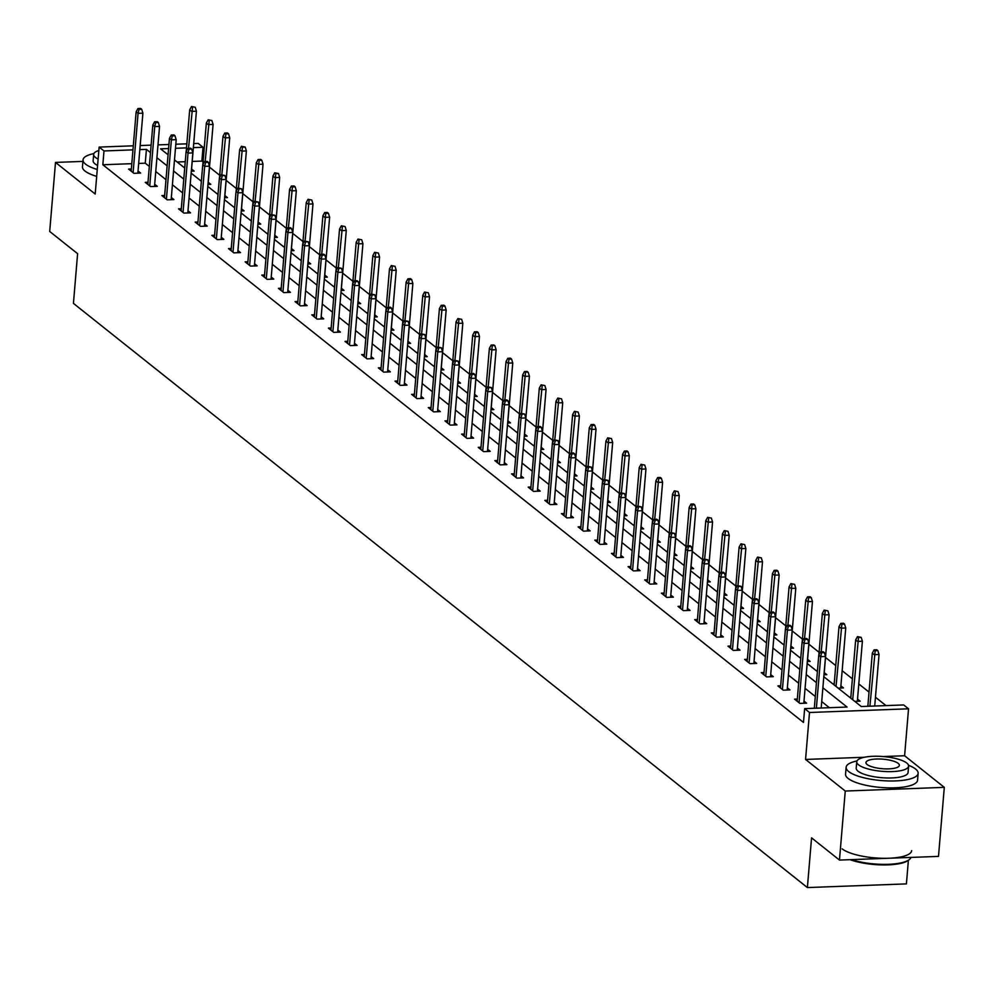 <?xml version="1.0" encoding="UTF-8"?>
<svg xmlns="http://www.w3.org/2000/svg" width="994" height="994" viewBox="0 0 994 994"><rect width="100%" height="100%" fill="white"/><g stroke="black" fill="none" stroke-linecap="round" stroke-linejoin="round"><path stroke-width="1.49" d="M82.912 161.401L55.502 162.42L95.2 194.029L99.139 147.087L133.308 145.807M839.47 860.071L845.26 791.038L944.3 787.36L938.498 856.393L839.47 860.071L811.564 837.855L807.389 887.567L73.432 303.381L77.607 253.681L49.7 231.465L55.502 162.42M193.706 143.571L198.179 143.397L203.037 147.261L193.37 147.621M203.074 162.022L201.869 161.078L203.037 147.261M886.002 705.603L875.453 697.216M869.042 692.097L858.804 683.959M852.392 678.852L842.166 670.701M835.743 665.595L825.517 657.456M819.093 652.337L808.867 644.199M802.444 639.092L792.218 630.954M785.794 625.835L775.568 617.696M769.145 612.59L758.919 604.451M752.495 599.332L742.269 591.194M735.846 586.087L725.62 577.949M719.196 572.83L708.971 564.691M702.547 559.585L692.321 551.446M685.897 546.327L675.671 538.189M669.248 533.082L659.022 524.931M652.598 519.825L642.372 511.686M635.949 506.567L625.723 498.429M619.299 493.322L609.073 485.184M602.65 480.065L592.424 471.926M586 466.82L575.774 458.681M569.351 453.562L559.125 445.424M552.701 440.317L542.476 432.179M536.052 427.06L525.826 418.921M519.402 413.815L509.176 405.676M502.753 400.557L492.527 392.419M486.103 387.312L475.877 379.161M469.454 374.055L459.228 365.916M452.804 360.797L442.578 352.659M436.155 347.552L425.929 339.414M419.505 334.295L409.279 326.156M402.856 321.05L392.63 312.911M386.206 307.792L375.981 299.654M369.557 294.547L359.331 286.409M352.907 281.29L342.681 273.151M336.258 268.045L326.032 259.906M319.608 254.787L309.382 246.649M302.959 241.542L292.733 233.391M286.309 228.285L276.083 220.146M269.66 215.027L259.434 206.889M253.023 201.782L242.785 193.644M236.373 188.525L226.147 180.386M219.724 175.279L209.498 167.141M823.815 676.715L861.264 706.523L903.683 704.945L908.541 708.809L809.501 712.487L804.643 708.623L847.074 707.045L822.883 687.798M944.3 787.36L904.602 755.751L908.541 708.809M908.789 859.959A35.275 10.039 -175.2 0 1 908.379 860.307L906.416 883.89L807.389 887.567M797.325 699.055L794.554 699.155L799.897 703.404L806.581 703.156L804.009 701.105M764.026 672.553L761.267 672.652L766.598 676.902L773.295 676.653L770.71 674.603M730.727 646.05L727.968 646.15L733.299 650.399L739.996 650.151L737.411 648.1M697.428 619.548L694.669 619.647L700 623.897L706.697 623.648L704.112 621.585M664.129 593.045L661.37 593.145L666.701 597.394L673.398 597.145L670.813 595.083M630.83 566.543L628.071 566.642L633.402 570.891L640.099 570.643L637.514 568.58M597.531 540.04L594.772 540.14L600.103 544.389L606.8 544.14L604.215 542.078M564.232 513.525L561.473 513.637L566.804 517.886L573.501 517.638L570.916 515.575M530.933 487.023L528.174 487.135L533.505 491.384L540.202 491.123L537.617 489.073M497.634 460.52L494.875 460.632L500.206 464.869L506.903 464.62L504.318 462.57M464.335 434.018L461.576 434.117L466.907 438.366L473.604 438.118L471.019 436.068M431.048 407.515L428.277 407.615L433.62 411.864L440.305 411.615L437.72 409.565M397.749 381.013L394.978 381.112L400.321 385.361L407.006 385.113L404.421 383.063M364.45 354.51L361.679 354.609L367.022 358.859L373.707 358.61L371.122 356.56M331.151 328.008L328.38 328.107L333.723 332.356L340.408 332.108L337.823 330.045M297.852 301.505L295.081 301.604L300.424 305.854L307.109 305.605L304.524 303.543M264.553 275.003L261.782 275.102L267.125 279.351L273.81 279.103L271.225 277.04M231.254 248.5L228.483 248.599L233.826 252.849L240.511 252.6L237.939 250.538M197.955 221.985L195.184 222.097L200.527 226.346L207.212 226.098L204.64 224.035M164.656 195.483L161.898 195.594L167.228 199.844L173.925 199.583L171.341 197.533M131.357 168.98L128.599 169.092L133.929 173.329L140.626 173.08L138.042 171.03M829.394 707.703L821.727 701.602M815.304 696.496L805.078 688.357M798.654 683.238L788.428 675.1M782.005 669.993L771.779 661.842M765.355 656.736L755.129 648.597M748.706 643.478L738.48 635.34M732.056 630.233L721.83 622.095M715.407 616.976L705.181 608.837M698.757 603.731L688.531 595.592M682.108 590.473L671.882 582.335M665.458 577.228L655.232 569.09M648.809 563.971L638.583 555.832M632.159 550.726L621.933 542.587M615.51 537.468L605.284 529.33M598.86 524.223L588.634 516.072M582.211 510.966L571.985 502.827M565.561 497.708L555.335 489.57M548.912 484.463L538.686 476.325M532.262 471.206L522.036 463.067M515.613 457.961L505.387 449.822M498.963 444.703L488.737 436.565M482.314 431.458L472.088 423.32M465.664 418.201L455.438 410.062M449.015 404.956L438.789 396.817M432.365 391.698L422.139 383.56M415.716 378.453L405.49 370.302M399.066 365.196L388.84 357.057M382.429 351.938L372.191 343.8M365.78 338.693L355.554 330.555M349.13 325.436L338.904 317.297M332.481 312.191L322.255 304.052M315.831 298.933L305.605 290.795M299.182 285.688L288.956 277.55M282.532 272.431L272.306 264.292M265.883 259.185L255.657 251.047M249.233 245.928L239.007 237.79M232.584 232.683L222.358 224.532M215.934 219.425L205.708 211.287M199.285 206.168L189.059 198.03M182.635 192.923L172.409 184.785M165.986 179.665L155.76 171.527M149.336 166.42L145.261 163.178L138.675 163.426M131.804 163.675L102.842 164.755L803.487 722.439L804.643 708.623M148.007 182.237L145.248 182.337L150.579 186.586L157.276 186.338L154.691 184.275M181.306 208.74L178.535 208.839L183.878 213.089L190.575 212.84L187.99 210.79M214.605 235.243L211.834 235.342L217.177 239.591L223.861 239.343L221.289 237.293M247.904 261.745L245.133 261.844L250.476 266.094L257.16 265.845L254.588 263.795M281.203 288.248L278.432 288.347L283.775 292.596L290.459 292.348L287.875 290.298M314.502 314.75L311.731 314.862L317.074 319.099L323.758 318.85L321.174 316.8M347.801 341.253L345.03 341.364L350.373 345.614L357.057 345.353L354.473 343.303M381.1 367.755L378.329 367.867L383.672 372.116L390.356 371.868L387.772 369.805M414.399 394.27L411.628 394.369L416.971 398.619L423.655 398.37L421.071 396.308M447.698 420.773L444.927 420.872L450.27 425.121L456.954 424.873L454.37 422.81M480.984 447.275L478.226 447.375L483.556 451.624L490.253 451.375L487.669 449.313M514.283 473.778L511.525 473.877L516.855 478.126L523.552 477.878L520.968 475.815M547.582 500.28L544.824 500.38L550.154 504.629L556.851 504.38L554.267 502.33M580.881 526.783L578.123 526.882L583.453 531.131L590.15 530.883L587.566 528.833M614.18 553.285L611.422 553.385L616.752 557.634L623.449 557.385L620.865 555.335M647.479 579.788L644.721 579.887L650.051 584.137L656.748 583.888L654.164 581.838M680.778 606.29L678.02 606.402L683.35 610.639L690.047 610.391L687.463 608.34M714.077 632.793L711.319 632.905L716.649 637.142L723.346 636.893L720.762 634.843M747.376 659.295L744.618 659.407L749.948 663.657L756.645 663.408L754.061 661.345M780.675 685.81L777.904 685.91L783.247 690.159L789.944 689.911L787.36 687.848M102.842 164.755L103.997 150.951L99.139 147.087M864.445 757.254L805.562 759.441L845.26 791.038M805.562 759.441L809.501 712.487M140.179 145.559L151.125 145.149M157.996 144.888L168.943 144.49M175.814 144.229L186.835 143.819M150.492 152.616L146.416 149.373L139.831 149.609M132.96 149.87L103.997 150.951M816.459 682.679L806.233 674.541M799.81 669.434L789.584 661.296M783.16 656.177L772.934 648.038M766.511 642.932L756.285 634.793M749.861 629.674L739.635 621.536M733.212 616.429L722.986 608.291M716.562 603.172L706.336 595.033M699.913 589.927L689.687 581.776M683.263 576.669L673.037 568.531M666.614 563.412L656.388 555.273M649.964 550.167L639.738 542.028M633.315 536.909L623.089 528.771M616.665 523.664L606.439 515.526M600.016 510.407L589.79 502.268M583.379 497.162L573.14 489.023M566.729 483.904L556.503 475.766M550.08 470.659L539.854 462.521M533.43 457.402L523.204 449.263M516.781 444.156L506.555 436.006M500.131 430.899L489.905 422.761M483.482 417.642L473.256 409.503M466.832 404.396L456.606 396.258M450.183 391.139L439.957 383.001M433.533 377.894L423.307 369.756M416.884 364.636L406.658 356.498M400.234 351.391L390.008 343.253M383.585 338.134L373.359 329.996M366.935 324.889L356.709 316.751M350.286 311.631L340.06 303.493M333.636 298.386L323.41 290.248M316.987 285.129L306.761 276.991M300.337 271.871L290.111 263.733M283.688 258.626L273.462 250.488M267.038 245.369L256.812 237.231M250.389 232.124L240.163 223.985M233.739 218.866L223.513 210.728M217.09 205.621L206.864 197.483M200.44 192.364L190.214 184.225M183.791 179.119L173.565 170.98M167.141 165.861L156.915 157.723M168.595 148.541L160.606 148.839L168.073 154.791M174.497 159.897L184.722 168.036M191.146 173.155L201.372 181.293M207.796 186.4L218.021 194.538M224.445 199.657L234.671 207.796M241.095 212.902L251.32 221.041M257.744 226.16L267.97 234.298M274.394 239.405L284.619 247.543M291.043 252.662L301.269 260.801M307.693 265.907L317.918 274.046M324.342 279.165L334.568 287.303M340.992 292.41L351.217 300.561M357.641 305.667L367.867 313.806M374.291 318.925L384.516 327.063M390.94 332.17L401.166 340.308M407.59 345.427L417.815 353.566M424.239 358.672L434.465 366.811M440.889 371.93L451.114 380.068M457.538 385.175L467.764 393.313M474.188 398.432L484.413 406.571M490.825 411.678L501.063 419.816M507.474 424.935L517.7 433.073M524.124 438.18L534.35 446.331M540.773 451.438L550.999 459.576M557.423 464.695L567.649 472.833M574.072 477.94L584.298 486.078M590.722 491.198L600.948 499.336M607.371 504.443L617.597 512.581M624.021 517.7L634.247 525.838M640.67 530.945L650.896 539.083M657.32 544.203L667.546 552.341M673.969 557.448L684.195 565.586M690.619 570.705L700.845 578.843M707.268 583.95L717.494 592.101M723.918 597.208L734.144 605.346M740.567 610.465L750.793 618.603M757.217 623.71L767.443 631.849M773.866 636.968L784.092 645.106M790.516 650.213L800.742 658.351M807.165 663.47L817.391 671.609M186.499 147.882L175.466 148.292M201.869 161.078L192.215 161.438M185.257 161.687L177.131 161.997M849.448 697.117L850.852 697.067M857.536 699.117L860.121 701.168L854.778 701.366M832.798 683.872L834.202 683.81M840.887 685.86L843.471 687.923L838.128 688.121M816.149 670.615L817.478 670.565M824.237 672.615L826.822 674.665L823.976 674.764M799.499 657.369L800.829 657.32M807.588 659.357L810.172 661.408L807.327 661.519M782.85 644.112L784.179 644.062M790.938 646.1L793.523 648.163L790.677 648.262M766.2 630.855L767.53 630.817M774.289 632.855L776.873 634.905L774.028 635.017M749.551 617.609L750.88 617.56M757.639 619.597L760.224 621.66L757.378 621.759M732.901 604.352L734.231 604.302M740.99 606.352L743.574 608.403L740.729 608.514M716.252 591.107L717.581 591.057M724.34 593.095L726.925 595.157L724.079 595.257M699.602 577.849L700.932 577.8M707.691 579.85L710.275 581.9L707.43 582.012M682.953 564.604L684.282 564.555M691.041 566.592L693.626 568.655L690.78 568.754M666.303 551.347L667.633 551.297M674.392 553.347L676.976 555.397L674.131 555.509M649.654 538.102L650.983 538.052M657.742 540.09L660.327 542.152L657.481 542.252M633.004 524.844L634.334 524.795M641.093 526.845L643.677 528.895L640.832 529.007M616.355 511.599L617.684 511.55M624.443 513.587L627.028 515.637L624.182 515.749M599.705 498.342L601.035 498.292M607.794 500.33L610.378 502.392L607.533 502.492M583.056 485.084L584.385 485.047M591.144 487.085L593.729 489.135L590.883 489.247M566.406 471.839L567.736 471.79M574.507 473.827L577.079 475.89L574.246 475.989M549.757 458.582L551.086 458.532M557.858 460.582L560.43 462.632L557.597 462.744M533.107 445.337L534.437 445.287M541.208 447.325L543.78 449.387L540.947 449.487M516.458 432.079L517.799 432.03M524.559 434.08L527.131 436.13L524.298 436.242M499.808 418.834L501.15 418.785M507.909 420.822L510.494 422.885L507.648 422.984M483.159 405.577L484.5 405.527M491.26 407.577L493.844 409.627L490.999 409.739M466.509 392.332L467.851 392.282M474.61 394.32L477.195 396.382L474.349 396.482M449.86 379.074L451.201 379.025M457.961 381.075L460.545 383.125L457.7 383.237M433.222 365.829L434.552 365.78M441.311 367.817L443.896 369.867L441.05 369.979M416.573 352.572L417.902 352.522M424.662 354.56L427.246 356.622L424.401 356.722M399.923 339.314L401.253 339.277M408.012 341.315L410.597 343.365L407.751 343.477M383.274 326.069L384.603 326.02M391.363 328.057L393.947 330.12L391.102 330.219M366.624 312.812L367.954 312.762M374.713 314.812L377.298 316.862L374.452 316.974M349.975 299.567L351.304 299.517M358.064 301.555L360.648 303.617L357.803 303.717M333.325 286.309L334.655 286.26M341.414 288.31L343.999 290.36L341.153 290.472M316.676 273.064L318.005 273.015M324.765 275.052L327.349 277.115L324.504 277.214M300.026 259.807L301.356 259.757M308.115 261.807L310.7 263.857L307.854 263.969M283.377 246.562L284.706 246.512M291.466 248.55L294.05 250.612L291.205 250.712M266.727 233.304L268.057 233.255M274.816 235.305L277.401 237.355L274.555 237.467M250.078 220.059L251.407 220.009M258.167 222.047L260.751 224.097L257.906 224.209M233.428 206.802L234.758 206.752M241.517 208.79L244.102 210.852L241.256 210.952M216.779 193.544L218.108 193.507M224.868 195.545L227.452 197.595L224.607 197.707M200.129 180.299L201.459 180.249M208.218 182.287L210.803 184.35L207.957 184.449M183.48 167.042L184.809 166.992M191.569 169.042L194.153 171.092L191.308 171.204M145.261 163.178L146.416 149.373M904.602 755.751L883.194 756.546M137.855 173.192L142.9 113.167L138.079 113.341L133.097 172.67M139.023 109.377L141.707 109.278L140.639 108.421L137.955 108.52L139.023 109.377L138.079 113.341L136.153 111.813L131.171 171.142M142.9 113.167L141.707 109.278M137.955 108.52L136.153 111.813M195.234 107.277L191.494 106.532L195.234 107.277L196.427 111.179L191.606 111.353L189.692 109.825L186.201 151.399M192.563 107.377L188.512 148.255M196.427 111.179L191.395 171.204M189.692 109.825L191.494 106.532M93.883 153.598A36.132 10.288 4.8 0 0 83.036 159.897A36.132 10.288 4.8 0 0 85.596 164.159A36.132 10.288 4.8 0 0 97.263 169.465M83.036 159.897L82.465 166.793A36.132 10.288 4.8 0 0 85.012 171.067A36.132 10.288 4.8 0 0 96.679 176.36M97.598 165.439A26.018 7.405 -175.2 0 1 94.964 163.811A26.018 7.405 -175.2 0 1 93.125 160.742L93.66 154.393A26.018 7.405 4.8 0 0 95.499 157.462A26.018 7.405 4.8 0 0 98.133 159.09M98.853 150.504A26.018 7.405 4.8 0 0 93.66 154.393M856.965 760.969A36.132 10.288 4.8 0 0 846.13 767.269A36.132 10.288 4.8 0 0 848.677 771.543A36.132 10.288 4.8 0 0 888.512 780.949A36.132 10.288 4.8 0 0 918.145 773.32A36.132 10.288 4.8 0 0 915.598 769.045A36.132 10.288 4.8 0 0 908.504 765.293M846.13 767.269L845.546 774.177A36.132 10.288 4.8 0 0 848.106 778.439A36.132 10.288 4.8 0 0 887.928 787.844A36.132 10.288 4.8 0 0 917.561 780.215L918.145 773.32M908.603 766.125L908.069 772.475A26.018 7.405 -175.2 0 1 886.723 777.967A26.018 7.405 -175.2 0 1 858.046 771.195A26.018 7.405 -175.2 0 1 856.207 768.114L856.741 761.764A26.018 7.405 4.8 0 0 858.58 764.833A26.018 7.405 4.8 0 0 887.257 771.617A26.018 7.405 4.8 0 0 908.603 766.125A26.018 7.405 4.8 0 0 906.764 763.044A26.018 7.405 4.8 0 0 878.087 756.272A26.018 7.405 4.8 0 0 856.741 761.764M867.141 764.523A16.761 4.771 4.8 0 0 885.629 768.884A16.761 4.771 4.8 0 0 899.384 765.343A16.761 4.771 4.8 0 0 898.191 763.367A16.761 4.771 4.8 0 0 879.715 759.006A16.761 4.771 4.8 0 0 865.96 762.535A16.761 4.771 4.8 0 0 867.141 764.523M842.191 848.864A36.132 10.288 4.8 0 0 882.013 858.269A36.132 10.288 4.8 0 0 911.66 850.64M851.411 859.624A36.132 10.288 4.8 0 0 909.261 859.624A36.132 10.288 4.8 0 0 911.001 857.412M909.261 859.624L908.379 860.307A35.275 10.039 -175.2 0 1 850.081 859.673M154.505 186.437L159.549 126.412L154.729 126.598L149.746 185.928M155.673 122.622L158.344 122.523L157.288 121.678L154.604 121.777L155.673 122.622L154.729 126.598L152.803 125.07L147.82 184.399M159.549 126.412L158.344 122.523M154.604 121.777L152.803 125.07M171.154 199.695L176.199 139.669L171.378 139.843L166.396 199.173M172.322 135.88L174.994 135.78L173.938 134.923L171.254 135.022L172.322 135.88L171.378 139.843L169.452 138.315L164.47 197.644M176.199 139.669L174.994 135.78M171.254 135.022L169.452 138.315M211.884 120.535L208.144 119.789L211.884 120.535L213.076 124.424L208.255 124.61L206.342 123.07L202.851 164.644M209.212 120.634L205.162 161.513M213.076 124.424L208.044 184.449M206.342 123.07L208.144 119.789M228.533 133.792L227.464 132.935L224.793 133.034L225.849 133.892L228.533 133.792L229.726 137.681L224.905 137.855L222.991 136.327L219.5 177.901M225.849 133.892L221.811 174.758M229.726 137.681L224.694 197.707M222.991 136.327L224.793 133.034M187.804 212.94L192.848 152.914L188.028 153.101L183.045 212.43M188.972 149.125L191.643 149.025L190.587 148.181L187.903 148.28L188.972 149.125L188.028 153.101L186.102 151.573L181.119 210.902M192.848 152.914L191.643 149.025M187.903 148.28L186.102 151.573M245.183 147.037L241.443 146.292L242.499 147.137L245.183 147.037L246.375 150.926L241.554 151.113L239.641 149.585L236.15 191.146M242.499 147.137L238.461 188.015M246.375 150.926L241.331 210.952M239.641 149.585L241.443 146.292M204.453 226.197L209.498 166.172L204.677 166.346L199.695 225.675M205.621 162.382L208.293 162.283L207.237 161.426L204.553 161.525L205.621 162.382L204.677 166.346L202.751 164.818L197.769 224.147M209.498 166.172L208.293 162.283M204.553 161.525L202.751 164.818M261.832 160.295L260.763 159.438L258.092 159.537L259.148 160.394L261.832 160.295L263.025 164.184L258.204 164.358L256.29 162.83L252.799 204.404M259.148 160.394L255.11 201.26M263.025 164.184L257.98 224.209M256.29 162.83L258.092 159.537M221.103 239.442L226.147 179.417L221.327 179.603L216.344 238.933M222.271 175.627L224.942 175.528L221.202 174.782L222.271 175.627L221.327 179.603L219.401 178.075L214.418 237.404M226.147 179.417L224.942 175.528M221.202 174.782L219.401 178.075M278.482 173.54L274.742 172.794L275.798 173.639L278.482 173.54L279.674 177.429L274.853 177.615L272.94 176.087L269.449 217.661M275.798 173.639L271.76 214.518M279.674 177.429L274.63 237.454M272.94 176.087L274.742 172.794M237.752 252.7L242.797 192.674L237.976 192.848L232.994 252.178M238.92 188.885L241.592 188.785L237.852 188.04L238.92 188.885L237.976 192.848L236.05 191.32L231.068 250.65M242.797 192.674L241.592 188.785M237.852 188.04L236.05 191.32M295.131 186.797L294.062 185.94L291.379 186.04L292.447 186.897L295.131 186.797L296.324 190.686L291.503 190.86L289.589 189.332L286.098 230.906M292.447 186.897L288.409 227.763M296.324 190.686L291.279 250.712M289.589 189.332L291.379 186.04M254.402 265.945L259.446 205.932L254.626 206.106L249.643 265.435M255.57 202.13L258.241 202.03L254.501 201.285L255.57 202.13L254.626 206.106L252.7 204.578L247.717 263.907M259.446 205.932L258.241 202.03M254.501 201.285L252.7 204.578M311.781 200.042L308.028 199.297L311.781 200.042L312.973 203.932L308.152 204.118L306.239 202.59L302.748 244.164M309.097 200.142L305.059 241.02M312.973 203.932L307.929 263.957M306.239 202.59L308.028 199.297M271.051 279.202L276.096 219.177L271.275 219.351L266.293 278.68M272.219 215.387L274.891 215.288L271.151 214.542L272.219 215.387L271.275 219.351L269.349 217.823L264.367 277.152M276.096 219.177L274.891 215.288M271.151 214.542L269.349 217.823M328.43 213.3L327.361 212.443L324.678 212.542L325.746 213.399L328.43 213.3L329.623 217.189L324.802 217.363L322.888 215.835L319.397 257.409M325.746 213.399L321.708 254.265M329.623 217.189L324.578 277.214M322.888 215.835L324.678 212.542M287.701 292.46L292.745 232.434L287.925 232.608L282.942 291.938M288.869 228.645L291.54 228.545L290.472 227.688L287.8 227.788L288.869 228.645L287.925 232.608L285.999 231.08L281.016 290.41M292.745 232.434L291.54 228.545M287.8 227.788L285.999 231.08M345.08 226.545L341.327 225.8L345.08 226.545L346.272 230.434L341.451 230.62L339.538 229.092L336.047 270.666M342.396 226.644L338.358 267.523M346.272 230.434L341.228 290.459M339.538 229.092L341.327 225.8M304.35 305.705L309.395 245.68L304.574 245.866L299.592 305.195M305.518 241.89L308.19 241.79L304.45 241.045L305.518 241.89L304.574 245.866L302.648 244.325L297.666 303.655M309.395 245.68L308.19 241.79M304.45 241.045L302.648 244.325M361.729 239.802L357.977 239.057L361.729 239.802L362.922 243.692L358.101 243.865L356.187 242.337L352.696 283.911M359.045 239.902L355.007 280.78M362.922 243.692L357.877 303.717M356.187 242.337L357.977 239.057M321 318.962L326.032 258.937L321.224 259.111L316.241 318.44M322.168 255.147L324.839 255.048L323.771 254.191L321.099 254.29L322.168 255.147L321.224 259.111L319.298 257.583L314.315 316.912M326.032 258.937L324.839 255.048M321.099 254.29L319.298 257.583M378.379 253.048L374.626 252.302L378.379 253.048L379.571 256.949L374.75 257.123L372.837 255.595L369.346 297.169M375.695 253.147L371.657 294.025M379.571 256.949L374.527 316.974M372.837 255.595L374.626 252.302M337.649 332.207L342.681 272.182L337.873 272.368L332.891 331.698M338.817 268.392L341.489 268.293L337.749 267.548L338.817 268.392L337.873 272.368L335.947 270.84L330.965 330.17M342.681 272.182L341.489 268.293M337.749 267.548L335.947 270.84M395.028 266.305L391.276 265.56L395.028 266.305L396.221 270.194L391.4 270.38L389.486 268.84L385.995 310.414M392.344 266.404L388.306 307.283M396.221 270.194L391.176 330.219M389.486 268.84L391.276 265.56M354.299 345.465L359.331 285.44L354.523 285.613L349.54 344.943M355.467 281.65L358.138 281.55L357.07 280.693L354.398 280.793L355.467 281.65L354.523 285.613L352.597 284.085L347.614 343.415M359.331 285.44L358.138 281.55M354.398 280.793L352.597 284.085M411.678 279.562L410.609 278.705L407.925 278.805L408.994 279.662L411.678 279.562L412.87 283.452L408.049 283.625L406.136 282.097L402.645 323.671M408.994 279.662L404.956 320.528M412.87 283.452L407.826 343.477M406.136 282.097L407.925 278.805M370.948 358.71L375.981 298.685L371.172 298.871L366.19 358.2M372.116 294.895L374.788 294.796L371.048 294.05L372.116 294.895L371.172 298.871L369.246 297.343L364.264 356.672M375.981 298.685L374.788 294.796M371.048 294.05L369.246 297.343M428.327 292.808L424.575 292.062L428.327 292.808L429.52 296.697L424.699 296.883L422.773 295.355L419.294 336.916M425.643 292.907L421.605 333.785M429.52 296.697L424.475 356.722M422.773 295.355L424.575 292.062M387.598 371.967L392.63 311.942L387.822 312.116L382.839 371.445M388.766 308.152L391.437 308.053L390.369 307.196L387.697 307.295L388.766 308.152L387.822 312.116L385.896 310.588L380.913 369.917M392.63 311.942L391.437 308.053M387.697 307.295L385.896 310.588M444.977 306.065L443.908 305.208L441.224 305.307L442.293 306.164L444.977 306.065L446.169 309.954L441.348 310.128L439.423 308.6L435.931 350.174M442.293 306.164L438.255 347.03M446.169 309.954L441.125 369.979M439.423 308.6L441.224 305.307M404.247 385.212L409.279 325.187L404.471 325.373L399.489 384.703M405.415 321.397L408.087 321.298L404.347 320.553L405.415 321.397L404.471 325.373L402.545 323.845L397.563 383.175M409.279 325.187L408.087 321.298M404.347 320.553L402.545 323.845M461.626 319.31L457.874 318.565L461.626 319.31L462.819 323.199L457.998 323.385L456.072 321.857L452.581 363.431M458.942 319.409L454.904 360.288M462.819 323.199L457.774 383.224M456.072 321.857L457.874 318.565M420.897 398.47L425.929 338.445L421.121 338.619L416.138 397.948M422.065 334.655L424.736 334.556L420.996 333.81L422.065 334.655L421.121 338.619L419.195 337.09L414.212 396.42M425.929 338.445L424.736 334.556M420.996 333.81L419.195 337.09M478.276 332.568L477.207 331.71L474.523 331.81L475.592 332.667L478.276 332.568L479.468 336.457L474.647 336.631L472.722 335.102L469.23 376.676M475.592 332.667L471.554 373.533M479.468 336.457L474.424 396.482M472.722 335.102L474.523 331.81M437.546 411.715L442.578 351.69L437.77 351.876L432.788 411.205M438.714 347.9L441.386 347.801L437.646 347.055L438.714 347.9L437.77 351.876L435.844 350.348L430.862 409.677M442.578 351.69L441.386 347.801M437.646 347.055L435.844 350.348M494.913 345.813L493.856 344.968L491.173 345.067L494.913 345.813L496.118 349.702L491.297 349.888L489.371 348.36L485.88 389.934M492.241 345.912L488.203 386.79M496.118 349.702L491.073 409.727M489.371 348.36L491.173 345.067M454.196 424.972L459.228 364.947L454.42 365.121L449.437 424.45M455.364 361.157L458.035 361.058L454.295 360.313L455.364 361.157L454.42 365.121L452.494 363.593L447.511 422.922M459.228 364.947L458.035 361.058M454.295 360.313L452.494 363.593M511.562 359.07L510.506 358.213L507.822 358.312L508.891 359.169L511.562 359.07L512.767 362.959L507.946 363.133L506.021 361.605L502.529 403.179M508.891 359.169L504.853 400.035M512.767 362.959L507.723 422.984M506.021 361.605L507.822 358.312M470.845 438.23L475.877 378.205L471.057 378.379L466.087 437.708M472.013 374.415L474.685 374.316L473.616 373.458L470.945 373.558L472.013 374.415L471.057 378.379L469.143 376.85L464.161 436.18M475.877 378.205L474.685 374.316M470.945 373.558L469.143 376.85M528.212 372.315L527.155 371.47L524.472 371.57L528.212 372.315L529.417 376.204L524.596 376.391L522.67 374.862L519.179 416.436M525.54 372.415L521.502 413.293M529.417 376.204L524.372 436.229M522.67 374.862L524.472 371.57M487.495 451.475L492.527 391.45L487.706 391.636L482.724 450.965M488.663 387.66L491.334 387.561L487.594 386.815L488.663 387.66L487.706 391.636L485.793 390.095L480.81 449.425M492.527 391.45L491.334 387.561M487.594 386.815L485.793 390.095M544.861 385.573L541.121 384.827L544.861 385.573L546.066 389.462L541.245 389.636L539.32 388.107L535.828 429.681M542.19 385.672L538.139 426.55M546.066 389.462L541.022 449.487M539.32 388.107L541.121 384.827M504.144 464.732L509.176 404.707L504.356 404.881L499.373 464.21M505.3 400.917L507.984 400.818L506.915 399.961L504.244 400.06L505.3 400.917L504.356 404.881L502.442 403.353L497.46 462.682M509.176 404.707L507.984 400.818M504.244 400.06L502.442 403.353M561.511 398.818L557.771 398.072L561.511 398.818L562.716 402.719L557.895 402.893L555.969 401.365L552.478 442.939M558.839 398.917L554.789 439.795M562.716 402.719L557.671 462.744M555.969 401.365L557.771 398.072M520.781 477.977L525.826 417.952L521.005 418.139L516.023 477.468M521.949 414.163L524.633 414.063L520.893 413.318L521.949 414.163L521.005 418.139L519.092 416.61L514.109 475.94M525.826 417.952L524.633 414.063M520.893 413.318L519.092 416.61M578.16 412.075L574.42 411.33L578.16 412.075L579.365 415.964L574.544 416.151L572.619 414.61L569.127 456.184M575.489 412.175L571.438 453.053M579.365 415.964L574.321 475.989M572.619 414.61L574.42 411.33M537.431 491.235L542.476 431.21L537.655 431.384L532.672 490.713M538.599 427.42L541.283 427.321L540.214 426.463L537.543 426.563L538.599 427.42L537.655 431.384L535.741 429.855L530.759 489.185M542.476 431.21L541.283 427.321M537.543 426.563L535.741 429.855M594.81 425.333L593.741 424.475L591.07 424.575L592.138 425.432L594.81 425.333L596.015 429.222L591.194 429.396L589.268 427.867L585.777 469.441M592.138 425.432L588.088 466.298M596.015 429.222L590.97 489.247M589.268 427.867L591.07 424.575M554.08 504.48L559.125 444.455L554.304 444.641L549.322 503.97M555.248 440.665L557.932 440.566L554.192 439.82L555.248 440.665L554.304 444.641L552.391 443.113L547.408 502.442M559.125 444.455L557.932 440.566M554.192 439.82L552.391 443.113M611.459 438.578L607.719 437.832L611.459 438.578L612.664 442.467L607.843 442.653L605.918 441.125L602.426 482.686M608.788 438.677L604.737 479.555M612.664 442.467L607.62 502.492M605.918 441.125L607.719 437.832M570.73 517.737L575.774 457.712L570.954 457.886L565.971 517.215M571.898 453.923L574.582 453.823L573.513 452.966L570.829 453.065L571.898 453.923L570.954 457.886L569.04 456.358L564.058 515.687M575.774 457.712L574.582 453.823M570.829 453.065L569.04 456.358M628.109 451.835L627.04 450.978L624.369 451.077L625.437 451.935L628.109 451.835L629.314 455.724L624.493 455.898L622.567 454.37L619.076 495.944M625.437 451.935L621.387 492.8M629.314 455.724L624.269 515.749M622.567 454.37L624.369 451.077M587.379 530.982L592.424 470.957L587.603 471.144L582.621 530.473M588.547 467.168L591.231 467.068L587.479 466.323L588.547 467.168L587.603 471.144L585.69 469.615L580.707 528.945M592.424 470.957L591.231 467.068M587.479 466.323L585.69 469.615M644.758 465.08L641.018 464.335L644.758 465.08L645.951 468.969L641.142 469.156L639.217 467.627L635.725 509.201M642.087 465.18L638.036 506.058M645.951 468.969L640.919 528.994M639.217 467.627L641.018 464.335M604.029 544.24L609.073 484.215L604.253 484.389L599.27 543.718M605.197 480.425L607.881 480.326L604.128 479.58L605.197 480.425L604.253 484.389L602.339 482.86L597.357 542.19M609.073 484.215L607.881 480.326M604.128 479.58L602.339 482.86M661.408 478.338L660.339 477.48L657.668 477.58L658.736 478.437L661.408 478.338L662.6 482.227L657.792 482.401L655.866 480.872L652.375 522.446M658.736 478.437L654.686 519.303M662.6 482.227L657.568 542.252M655.866 480.872L657.668 477.58M620.678 557.485L625.723 497.46L620.902 497.646L615.92 556.975M621.846 493.67L624.53 493.571L620.778 492.825L621.846 493.67L620.902 497.646L618.989 496.118L614.006 555.447M625.723 497.46L624.53 493.571M620.778 492.825L618.989 496.118M678.057 491.583L674.317 490.837L678.057 491.583L679.25 495.472L674.441 495.658L672.516 494.13L669.024 535.704M675.386 491.682L671.335 532.56M679.25 495.472L674.218 555.497M672.516 494.13L674.317 490.837M637.328 570.742L642.372 510.717L637.552 510.891L632.569 570.221M638.496 506.928L641.18 506.828L637.427 506.083L638.496 506.928L637.552 510.891L635.638 509.363L630.656 568.692M642.372 510.717L641.18 506.828M637.427 506.083L635.638 509.363M694.707 504.84L693.638 503.983L690.967 504.082L692.035 504.94L694.707 504.84L695.899 508.729L691.091 508.903L689.165 507.375L685.674 548.949M692.035 504.94L687.985 545.805M695.899 508.729L690.867 568.754M689.165 507.375L690.967 504.082M653.977 584L659.022 523.975L654.201 524.149L649.219 583.478M655.145 520.185L657.829 520.086L656.761 519.228L654.077 519.328L655.145 520.185L654.201 524.149L652.288 522.62L647.305 581.95M659.022 523.975L657.829 520.086M654.077 519.328L652.288 522.62M711.356 518.085L707.616 517.34L711.356 518.085L712.549 521.974L707.74 522.161L705.815 520.632L702.323 562.206M708.685 518.185L704.634 559.063M712.549 521.974L707.517 581.999M705.815 520.632L707.616 517.34M670.627 597.245L675.671 537.22L670.851 537.406L665.868 596.735M671.795 533.43L674.479 533.331L670.726 532.585L671.795 533.43L670.851 537.406L668.937 535.865L663.955 595.195M675.671 537.22L674.479 533.331M670.726 532.585L668.937 535.865M728.006 531.343L724.266 530.597L728.006 531.343L729.198 535.232L724.39 535.406L722.464 533.877L718.973 575.451M725.334 531.442L721.284 572.32M729.198 535.232L724.166 595.257M722.464 533.877L724.266 530.597M687.276 610.502L692.321 550.477L687.5 550.651L682.518 609.981M688.444 546.688L691.128 546.588L690.06 545.731L687.376 545.83L688.444 546.688L687.5 550.651L685.587 549.123L680.604 608.452M692.321 550.477L691.128 546.588M687.376 545.83L685.587 549.123M744.655 544.588L740.915 543.842L744.655 544.588L745.848 548.489L741.039 548.663L739.114 547.135L735.622 588.709M741.984 544.687L737.933 585.565M745.848 548.489L740.816 608.514M739.114 547.135L740.915 543.842M703.926 623.747L708.971 563.722L704.15 563.909L699.167 623.238M705.094 559.933L707.778 559.833L704.025 559.088L705.094 559.933L704.15 563.909L702.224 562.38L697.254 621.71M708.971 563.722L707.778 559.833M704.025 559.088L702.224 562.38M761.305 557.845L757.565 557.1L761.305 557.845L762.497 561.734L757.689 561.921L755.763 560.38L752.272 601.954M758.633 557.945L754.583 598.823M762.497 561.734L757.465 621.759M755.763 560.38L757.565 557.1M720.575 637.005L725.62 576.98L720.799 577.154L715.817 636.483M721.743 573.19L724.427 573.091L723.359 572.233L720.675 572.333L721.743 573.19L720.799 577.154L718.873 575.625L713.891 634.955M725.62 576.98L724.427 573.091M720.675 572.333L718.873 575.625M777.954 571.103L776.886 570.245L774.214 570.345L775.283 571.202L777.954 571.103L779.147 574.992L774.338 575.166L772.413 573.637L768.921 615.211M775.283 571.202L771.232 612.068M779.147 574.992L774.115 635.017M772.413 573.637L774.214 570.345M737.225 650.25L742.269 590.225L737.449 590.411L732.466 649.741M738.393 586.435L741.077 586.336L737.324 585.59L738.393 586.435L737.449 590.411L735.523 588.883L730.54 648.212M742.269 590.225L741.077 586.336M737.324 585.59L735.523 588.883M794.604 584.348L790.864 583.602L794.604 584.348L795.796 588.237L790.976 588.423L789.062 586.895L785.571 628.457M791.932 584.447L787.882 625.325M795.796 588.237L790.764 648.262M789.062 586.895L790.864 583.602M753.874 663.507L758.919 603.482L754.098 603.656L749.116 662.986M755.042 599.693L757.726 599.593L756.658 598.736L753.974 598.835L755.042 599.693L754.098 603.656L752.172 602.128L747.19 661.457M758.919 603.482L757.726 599.593M753.974 598.835L752.172 602.128M811.253 597.605L810.185 596.748L807.513 596.847L808.582 597.705L811.253 597.605L812.446 601.494L807.625 601.668L805.712 600.14L802.22 641.714M808.582 597.705L804.531 638.57M812.446 601.494L807.414 661.519M805.712 600.14L807.513 596.847M770.524 676.752L775.568 616.727L770.748 616.914L765.765 676.243M771.692 612.938L774.363 612.838L773.307 611.993L770.623 612.093L771.692 612.938L770.748 616.914L768.822 615.385L763.839 674.715M775.568 616.727L774.363 612.838M770.623 612.093L768.822 615.385M827.903 610.85L824.163 610.105L827.903 610.85L829.095 614.739L824.274 614.926L822.361 613.397L818.87 654.971M825.231 610.95L821.181 651.828M829.095 614.739L824.063 674.764M822.361 613.397L824.163 610.105M787.173 690.01L792.218 629.985L787.397 630.159L782.415 689.488M788.341 626.195L791.013 626.096L789.957 625.251L787.273 625.35L788.341 626.195L787.397 630.159L785.471 628.63L780.489 687.96M792.218 629.985L791.013 626.096M787.273 625.35L785.471 628.63M844.552 624.108L843.484 623.25L840.812 623.35L841.868 624.207L844.552 624.108L845.745 627.997L840.924 628.171L839.011 626.642L834.115 684.916M841.868 624.207L836.041 686.444M845.745 627.997L840.7 688.022M839.011 626.642L840.812 623.35M803.823 703.255L808.867 643.23L804.047 643.416L799.064 702.746M804.991 639.44L807.662 639.341L806.606 638.496L803.922 638.595L804.991 639.44L804.047 643.416L802.121 641.888L797.138 701.217M808.867 643.23L807.662 639.341M803.922 638.595L802.121 641.888M861.202 637.353L857.462 636.607L858.518 637.452L861.202 637.353L862.394 641.242L857.573 641.428L855.66 639.9L850.765 698.173M858.518 637.452L852.69 699.701M862.394 641.242L857.35 701.267M855.66 639.9L857.462 636.607M821.181 708.014L825.517 656.487L820.696 656.661L816.372 708.188M821.64 652.698L824.312 652.598L823.256 651.753L820.572 651.853L821.64 652.698L820.696 656.661L818.77 655.133L814.31 708.262M825.517 656.487L824.312 652.598M820.572 651.853L818.77 655.133M877.851 650.61L876.783 649.753L874.111 649.852L875.167 650.71L877.851 650.61L879.044 654.499L874.223 654.673L872.31 653.145L867.849 706.274M875.167 650.71L869.899 706.2M879.044 654.499L874.72 706.026M872.31 653.145L874.111 649.852"/></g></svg>
